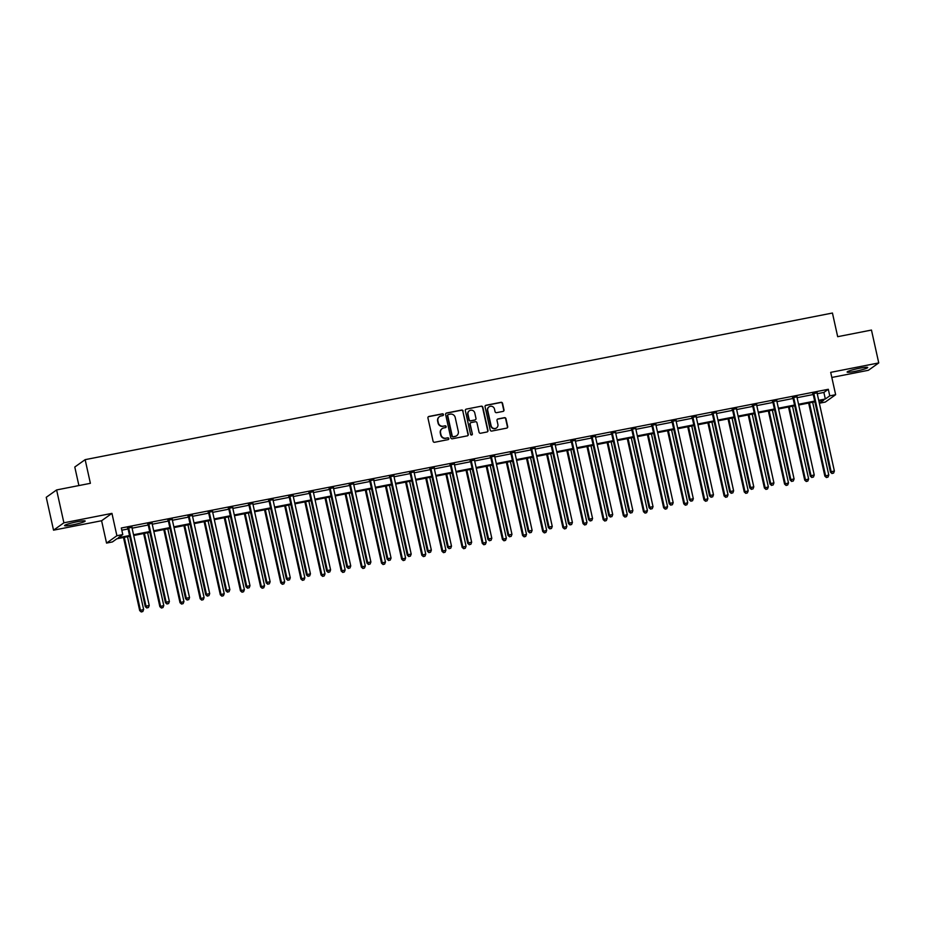 <?xml version="1.0" encoding="UTF-8"?>
<svg xmlns="http://www.w3.org/2000/svg" width="925" height="925" viewBox="0 0 925 925"><rect width="100%" height="100%" fill="white"/><g stroke="black" fill="none" stroke-linecap="round" stroke-linejoin="round"><path stroke-width="1.39" d="M443.48 414.55A0.925 0.902 54.6 0 0 442.393 413.822L428.911 416.458A1.33 1.283 54.6 0 0 427.94 417.996L433.085 441.225A1.33 1.283 54.6 0 0 434.634 442.266L448.105 439.629A0.925 0.902 54.6 0 0 448.798 438.542A0.925 0.902 54.6 0 0 447.712 437.814L445.966 438.161A4.255 4.116 54.6 0 1 440.994 434.831L440.566 432.888A4.255 4.116 54.6 0 1 443.711 427.963L445.445 427.627A0.925 0.902 54.6 0 0 446.139 426.541A0.925 0.902 54.6 0 0 445.052 425.812L443.306 426.159A4.255 4.116 54.6 0 1 438.334 422.829L437.907 420.887A4.255 4.116 54.6 0 1 441.04 415.961L442.786 415.626A0.925 0.902 54.6 0 0 443.48 414.55M442.983 415.568A0.925 0.902 54.6 0 0 442.104 414.018L428.633 416.655A1.33 1.283 54.6 0 0 428.298 416.782M448.301 439.56A0.925 0.902 54.6 0 0 447.434 438.011L445.966 438.161M445.642 427.558A0.925 0.902 54.6 0 0 444.763 426.02L443.306 426.159M855.243 371.33A10.557 1.075 -12.5 0 1 847.115 372.058A10.557 1.075 -12.5 0 1 859.603 368.219A10.557 1.075 -12.5 0 1 867.731 367.491A10.557 1.075 -12.5 0 1 855.243 371.33M72.682 524.868A10.557 1.075 -12.5 0 1 64.553 525.608A10.557 1.075 -12.5 0 1 77.041 521.769A10.557 1.075 -12.5 0 1 85.169 521.041A10.557 1.075 -12.5 0 1 72.682 524.868M53.534 530.175L46.25 497.303L56.61 489.938L63.894 522.81L53.534 530.175L101.588 520.74L106.548 543.091L116.897 535.725L122.782 534.569L118.342 537.726L129.535 535.529M831.829 377.458L868.39 370.289L878.75 362.924L830.696 372.359L835.645 394.697L825.297 402.063L819.411 403.219L823.851 400.062L818.868 401.045M56.61 489.938L90.384 483.312L85.146 459.656L832.442 313.032L837.68 336.688L871.466 330.063L878.75 362.924M503.015 411.417A1.33 1.283 54.6 0 0 503.998 409.879L502.553 403.358A1.33 1.283 54.6 0 0 501.003 402.317L486.041 405.254A1.33 1.283 54.6 0 0 485.058 406.792L490.204 430.021A1.33 1.283 54.6 0 0 491.765 431.062L506.727 428.125A1.33 1.283 54.6 0 0 507.698 426.587L505.963 418.713A1.33 1.283 54.6 0 0 504.403 417.672L497.997 418.933A1.33 1.283 54.6 0 0 497.014 420.47L497.881 424.367A3.55 3.434 54.6 0 1 496.552 427.928A3.55 3.434 54.6 0 1 491.106 425.697L487.706 410.411A3.55 3.434 54.6 0 1 489.047 406.85A3.55 3.434 54.6 0 1 494.493 409.081L495.06 411.625A1.33 1.283 54.6 0 0 496.609 412.666L503.015 411.417M101.588 520.74L111.948 513.375L63.894 522.81M111.948 513.375L116.897 535.725M817.249 393.738L823.874 392.431L828.314 389.286L121.325 528.002L122.782 534.569M828.314 389.286L829.771 395.854L835.645 394.697M463.124 411.093A1.33 1.283 54.6 0 0 461.563 410.053L446.602 412.989A1.33 1.283 54.6 0 0 445.619 414.527L450.776 437.756A1.33 1.283 54.6 0 0 452.325 438.797L467.287 435.86A1.33 1.283 54.6 0 0 468.27 434.322L462.835 411.29A1.33 1.283 54.6 0 0 461.286 410.249L446.324 413.186A1.33 1.283 54.6 0 0 445.989 413.302M466.316 409.116L481.289 406.179A1.33 1.283 54.6 0 1 482.838 407.231L487.984 430.449A1.33 1.283 54.6 0 1 487.001 431.987L480.607 433.247A1.33 1.283 54.6 0 1 479.046 432.206L476.965 422.783A1.33 1.283 54.6 0 0 475.404 421.742L471.16 422.575A1.33 1.283 54.6 0 0 470.178 424.113L472.351 433.929A0.925 0.902 54.6 0 1 472.004 434.854A0.925 0.902 54.6 0 1 470.571 434.276L465.344 410.665A1.33 1.283 54.6 0 1 466.316 409.116L481.289 406.179M85.146 459.656L74.786 467.021L78.902 485.567M129.697 536.269L116.862 538.778L112.422 541.934L106.548 543.091M818.926 401.034L819.411 403.219M814.867 401.832L798.714 405M794.714 405.786L778.561 408.954M774.56 409.74L758.407 412.908M754.407 413.695L738.266 416.863M734.253 417.649L718.112 420.817M714.1 421.603L697.959 424.772M693.947 425.558L677.805 428.726M673.805 429.501L657.652 432.669M653.651 433.455L637.498 436.623M633.498 437.409L617.345 440.578M613.344 441.364L597.203 444.532M593.191 445.318L577.05 448.486M573.038 449.272L556.896 452.441M552.884 453.227L536.743 456.395M532.742 457.181L516.589 460.349M512.589 461.136L496.436 464.304M492.435 465.09L476.283 468.258M472.282 469.044L456.141 472.212M452.128 472.999L435.987 476.167M431.975 476.953L415.834 480.121M411.822 480.908L395.68 484.076M391.68 484.862L375.527 488.03M371.526 488.816L355.373 491.984M351.373 492.771L335.22 495.939M331.219 496.725L315.078 499.893M311.066 500.679L294.925 503.847M290.912 504.634L274.771 507.802M270.759 508.588L254.618 511.756M250.606 512.543L234.464 515.711M230.464 516.497L214.311 519.665M210.31 520.451L194.157 523.619M190.157 524.406L174.016 527.574M170.003 528.36L153.862 531.528M149.85 532.314L133.709 535.482M818.706 400.305L825.331 399.01L829.771 395.854M133.547 534.743L149.688 531.574M153.7 530.788L169.842 527.62M173.842 526.834L189.995 523.666M193.996 522.879L210.148 519.711M214.149 518.925L230.302 515.757M234.302 514.971L250.444 511.803M254.456 511.016L270.597 507.86M274.609 507.073L290.751 503.905M294.763 503.119L310.904 499.951M314.905 499.165L331.058 495.997M335.058 495.21L351.211 492.042M355.212 491.256L371.364 488.088M375.365 487.302L391.506 484.133M395.518 483.347L411.66 480.179M415.672 479.393L431.813 476.225M435.825 475.438L451.967 472.27M455.967 471.484L472.12 468.316M476.121 467.53L492.273 464.362M496.274 463.575L512.427 460.407M516.428 459.621L532.569 456.453M536.581 455.667L552.722 452.498M556.734 451.712L572.876 448.544M576.888 447.758L593.029 444.59M597.041 443.803L613.183 440.635M617.183 439.849L633.336 436.681M637.337 435.895L653.489 432.727M657.49 431.94L673.631 428.772M677.643 427.986L693.785 424.818M697.797 424.032L713.938 420.863M717.95 420.077L734.092 416.909M738.104 416.123L754.245 412.955M758.246 412.168L774.398 409M778.399 408.214L794.552 405.046M798.553 404.26L814.705 401.092M823.874 392.431L825.331 399.01M121.811 530.187L128.078 528.961M132.09 528.175L148.231 525.007M152.243 524.221L168.385 521.053M172.385 520.266L188.538 517.098M192.539 516.312L208.692 513.144M212.692 512.357L228.845 509.189M232.846 508.403L248.987 505.235M252.999 504.449L269.14 501.281M273.153 500.494L289.294 497.326M293.306 496.54L309.447 493.372M313.448 492.586L329.601 489.417M333.601 488.631L349.754 485.463M353.755 484.677L369.908 481.509M373.908 480.722L390.049 477.554M394.062 476.768L410.203 473.6M414.215 472.814L430.356 469.646M434.368 468.859L450.51 465.691M454.51 464.905L470.663 461.737M474.664 460.951L490.817 457.783M494.817 456.996L510.97 453.828M514.971 453.042L531.112 449.874M535.124 449.099L551.265 445.931M555.278 445.145L571.419 441.977M575.431 441.19L591.572 438.022M595.573 437.236L611.726 434.068M615.726 433.282L631.879 430.113M635.88 429.327L652.032 426.159M656.033 425.373L672.174 422.205M676.187 421.418L692.328 418.25M696.34 417.464L712.481 414.296M716.493 413.51L732.635 410.342M736.635 409.555L752.788 406.387M756.789 405.601L772.942 402.433M776.942 401.647L793.095 398.478M797.096 397.692L813.237 394.524M812.89 393.715L817.11 392.882M792.737 397.669L796.957 396.837M772.583 401.623L776.803 400.791M752.43 405.578L756.65 404.745M732.276 409.532L736.497 408.7M712.123 413.487L716.343 412.654M691.981 417.441L696.19 416.608M671.827 421.395L676.048 420.563M651.674 425.35L655.894 424.517M631.521 429.304L635.741 428.472M611.367 433.258L615.587 432.426M591.214 437.213L595.434 436.38M571.06 441.167L575.281 440.335M550.907 445.122L555.127 444.289M530.765 449.076L534.985 448.243M510.612 453.019L514.832 452.198M490.458 456.973L494.678 456.152M470.305 460.928L474.525 460.107M450.151 464.882L454.372 464.061M429.998 468.836L434.218 468.015M409.844 472.791L414.065 471.97M389.703 476.745L393.923 475.924M369.549 480.699L373.769 479.878M349.396 484.654L353.616 483.833M329.242 488.608L333.462 487.787M309.089 492.562L313.309 491.742M288.935 496.517L293.156 495.696M268.782 500.471L273.002 499.639M248.64 504.426L252.849 503.593M228.487 508.38L232.707 507.547M208.333 512.334L212.553 511.502M188.18 516.289L192.4 515.456M168.026 520.243L172.247 519.411M147.873 524.197L152.093 523.365M127.719 528.152L131.94 527.319M439.363 416.736A4.255 4.116 54.6 0 0 437.629 421.095L437.907 420.887M443.029 426.356A4.255 4.116 54.6 0 1 438.057 423.026L437.629 421.095M442.023 428.738A4.255 4.116 54.6 0 0 440.288 433.085L440.566 432.888M445.688 438.358A4.255 4.116 54.6 0 1 440.716 435.028L440.288 433.085M467.622 435.744A1.33 1.283 54.6 0 0 467.992 434.519L462.835 411.29M448.405 414.527A0.925 0.902 54.6 0 0 447.712 415.603L452.233 435.987A0.925 0.902 54.6 0 0 453.319 436.716L455.158 436.357A4.255 4.116 54.6 0 0 458.303 431.432L455.216 417.499A4.255 4.116 54.6 0 0 450.244 414.157L448.405 414.527M447.931 414.782A0.925 0.902 54.6 0 0 447.434 415.799L447.712 415.603M456.568 435.791A4.255 4.116 54.6 0 1 454.88 436.554L453.042 436.912A0.925 0.902 54.6 0 1 451.955 436.184L447.434 415.799M487.336 431.871A1.33 1.283 54.6 0 0 487.706 430.657L482.561 407.428A1.33 1.283 54.6 0 0 481 406.387M470.536 422.898A1.33 1.283 54.6 0 0 469.9 424.321L472.351 433.929M471.854 434.947A0.925 0.902 54.6 0 0 472.074 434.126M474.791 413.012A3.55 3.434 54.6 0 0 469.345 410.781A3.55 3.434 54.6 0 0 468.004 414.342L469.206 419.73A1.33 1.283 54.6 0 0 470.756 420.771L474.999 419.938A1.33 1.283 54.6 0 0 475.982 418.401L474.791 413.012M469.206 410.885A3.55 3.434 54.6 0 0 467.726 414.539L468.004 414.342M475.346 419.823A1.33 1.283 54.6 0 1 474.722 420.135L470.478 420.967A1.33 1.283 54.6 0 1 468.917 419.927L467.726 414.539M488.909 406.954A3.55 3.434 54.6 0 0 487.429 410.608L487.706 410.411M496.413 428.032A3.55 3.434 54.6 0 1 490.817 425.905L487.429 410.608M507.062 428.009A1.33 1.283 54.6 0 0 507.42 426.783L505.674 418.909A1.33 1.283 54.6 0 0 504.125 417.869L497.719 419.129A1.33 1.283 54.6 0 0 497.384 419.245M503.35 411.301A1.33 1.283 54.6 0 0 503.72 410.076L502.275 403.554A1.33 1.283 54.6 0 0 500.726 402.514L485.764 405.451A1.33 1.283 54.6 0 0 485.417 405.566M123.487 537.483L139.698 610.604L143.629 609.471L127.5 536.697M124.262 537.332L140.403 610.107L141.259 611.968L142.832 611.518L141.537 611.772M143.629 609.471L142.832 611.518M141.259 611.968L139.698 610.604M128.748 528.302L128.043 528.799L145.294 606.627L146 606.129L128.748 528.302A1.353 1.307 54.6 0 0 128.54 527.828L128.425 527.655M147.133 607.794L148.428 607.54L147.133 607.794L146 606.129L149.226 605.493L131.974 527.666A1.353 1.307 54.6 0 1 131.963 527.158L131.998 526.949M128.043 528.799A1.353 1.307 54.6 0 0 127.847 528.325L127.511 527.828M145.294 606.627L146.855 607.991M148.428 607.54L149.226 605.493M143.641 533.528L159.852 606.65L163.783 605.517L147.642 532.742M144.416 533.378L160.557 606.153L161.412 608.026L162.985 607.563L161.69 607.817M163.783 605.517L162.985 607.563M161.412 608.026L159.852 606.65M163.794 529.574L180.005 602.695L183.936 601.562L167.795 528.788M164.569 529.424L180.699 602.198L181.566 604.071L183.138 603.609L181.843 603.863M183.936 601.562L183.138 603.609M181.566 604.071L180.005 602.695M148.902 524.348L148.197 524.845L165.448 602.672L166.153 602.175L148.902 524.348A1.353 1.307 54.6 0 0 148.694 523.874L148.578 523.7M167.286 603.84L168.581 603.586L167.286 603.84L166.153 602.175L169.379 601.539L152.128 523.712A1.353 1.307 54.6 0 1 152.116 523.203L152.139 522.995M148.197 524.845A1.353 1.307 54.6 0 0 148 524.371L147.665 523.874M165.448 602.672L167.009 604.037M168.581 603.586L169.379 601.539M169.044 520.393L168.35 520.891L185.601 598.718L186.307 598.221L169.044 520.393A1.353 1.307 54.6 0 0 168.847 519.919L168.732 519.746M187.44 599.886L188.735 599.631L187.44 599.886L186.307 598.221L189.532 597.585L172.281 519.757A1.353 1.307 54.6 0 1 172.258 519.249L172.293 519.041M168.35 520.891A1.353 1.307 54.6 0 0 168.142 520.417L167.818 519.919M185.601 598.718L187.162 600.082M188.735 599.631L189.532 597.585M183.948 525.62L200.158 598.741L204.09 597.608L187.948 524.833M184.722 525.469L200.852 598.244L201.708 600.117L203.28 599.654L201.997 599.909M204.09 597.608L203.28 599.654M201.708 600.117L200.158 598.741M189.197 516.439L188.503 516.936L205.755 594.763L206.46 594.266L189.197 516.439A1.353 1.307 54.6 0 0 189.001 515.965L188.885 515.792M207.593 595.931L208.888 595.677L207.593 595.931L206.46 594.266L209.686 593.63L192.435 515.803A1.353 1.307 54.6 0 1 192.412 515.294L192.446 515.086M188.503 516.936A1.353 1.307 54.6 0 0 188.295 516.462L187.972 515.965M205.755 594.763L207.316 596.128M208.888 595.677L209.686 593.63M204.101 521.665L220.312 594.787L224.232 593.653L208.102 520.879M204.876 521.515L221.006 594.289L221.861 596.163L223.434 595.7L222.15 595.954M224.232 593.653L223.434 595.7M221.861 596.163L220.312 594.787M209.351 512.485L208.657 512.982L225.908 590.809L226.602 590.312L209.351 512.485A1.353 1.307 54.6 0 0 209.154 512.011L209.027 511.837M227.747 591.977L229.03 591.722L227.747 591.977L226.602 590.312L229.839 589.676L212.588 511.849A1.353 1.307 54.6 0 1 212.565 511.34L212.6 511.132M208.657 512.982A1.353 1.307 54.6 0 0 208.449 512.508L208.113 512.011M225.908 590.809L227.469 592.173M229.03 591.722L229.839 589.676M224.243 517.711L240.454 590.832L244.385 589.699L228.255 516.925M225.029 517.561L241.159 590.335L242.015 592.208L243.587 591.757L242.292 592M244.385 589.699L243.587 591.757M242.015 592.208L240.454 590.832M229.504 508.53L228.81 509.028L246.062 586.855L246.755 586.357L229.504 508.53A1.353 1.307 54.6 0 0 229.308 508.056L229.18 507.883M247.9 588.023L249.183 587.768L247.9 588.023L246.755 586.357L249.993 585.722L232.73 507.894A1.353 1.307 54.6 0 1 232.718 507.386L232.753 507.178M228.81 509.028A1.353 1.307 54.6 0 0 228.602 508.553L228.267 508.056M246.062 586.855L247.611 588.219M249.183 587.768L249.993 585.722M244.397 513.757L260.607 586.878L264.538 585.745L248.409 512.97M245.171 513.606L261.312 586.381L262.168 588.254L263.741 587.803L262.446 588.046M264.538 585.745L263.741 587.803M262.168 588.254L260.607 586.878M249.657 504.576L248.952 505.073L266.215 582.9L266.909 582.403L249.657 504.576A1.353 1.307 54.6 0 0 249.449 504.102L249.334 503.928M268.042 584.068L269.337 583.814L268.042 584.068L266.909 582.403L270.135 581.767L252.883 503.94A1.353 1.307 54.6 0 1 252.872 503.431L252.907 503.223M248.952 505.073A1.353 1.307 54.6 0 0 248.756 504.599L248.42 504.113M266.215 582.9L267.764 584.265M269.337 583.814L270.135 581.767M264.55 509.802L280.761 582.923L284.692 581.79L268.562 509.016M265.325 509.652L281.466 582.426L282.322 584.299L283.894 583.848L282.599 584.103M284.692 581.79L283.894 583.848M282.322 584.299L280.761 582.923M269.811 500.622L269.106 501.119L286.357 578.946L287.062 578.449L269.811 500.622A1.353 1.307 54.6 0 0 269.603 500.147L269.487 499.974M288.195 580.114L289.49 579.859L288.195 580.114L287.062 578.449L290.288 577.813L273.037 499.986A1.353 1.307 54.6 0 1 273.025 499.477L273.06 499.269M269.106 501.119A1.353 1.307 54.6 0 0 268.909 500.645L268.574 500.159M286.357 578.946L287.918 580.31M289.49 579.859L290.288 577.813M284.703 505.848L300.914 578.969L304.845 577.836L288.704 505.062M285.478 505.697L301.619 578.472L302.475 580.345L304.047 579.894L302.752 580.148M304.845 577.836L304.047 579.894M302.475 580.345L300.914 578.969M289.964 496.667L289.259 497.164L306.51 574.992L307.216 574.494L289.964 496.667A1.353 1.307 54.6 0 0 289.756 496.193L289.641 496.02M308.349 576.159L309.644 575.905L308.349 576.159L307.216 574.494L310.442 573.858L293.19 496.043A1.353 1.307 54.6 0 1 293.179 495.522L293.213 495.326M289.259 497.164A1.353 1.307 54.6 0 0 289.062 496.69L288.727 496.205M306.51 574.992L308.071 576.368M309.644 575.905L310.442 573.858M304.857 501.893L321.067 575.015L324.999 573.893L308.858 501.107M305.632 501.743L321.761 574.518L322.628 576.391L324.201 575.94L322.906 576.194M324.999 573.893L324.201 575.94M322.628 576.391L321.067 575.015M325.01 497.939L341.221 571.06L345.152 569.939L329.011 497.153M325.785 497.789L341.915 570.563L342.77 572.436L344.343 571.985L343.059 572.24M345.152 569.939L344.343 571.985M342.77 572.436L341.221 571.06M345.164 493.985L361.374 567.106L365.294 565.984L349.164 493.198M345.938 493.834L362.068 566.609L362.924 568.482L364.496 568.031L363.213 568.285M365.294 565.984L364.496 568.031M362.924 568.482L361.374 567.106M365.306 490.03L381.516 563.152L385.447 562.03L369.318 489.244M366.092 489.88L382.222 562.654L383.077 564.528L384.65 564.077L383.355 564.331M385.447 562.03L384.65 564.077M383.077 564.528L381.516 563.152M385.459 486.076L401.67 559.197L405.601 558.076L389.471 485.29M386.234 485.926L402.375 558.7L403.231 560.573L404.803 560.122L403.508 560.377M405.601 558.076L404.803 560.122M403.231 560.573L401.67 559.197M405.613 482.122L421.823 555.254L425.754 554.121L409.625 481.335M406.387 481.971L422.528 554.746L423.384 556.619L424.957 556.168L423.662 556.422M425.754 554.121L424.957 556.168M423.384 556.619L421.823 555.254M425.766 478.167L441.977 551.3L445.908 550.167L429.778 477.381M426.541 478.017L442.682 550.803L443.538 552.664L445.11 552.213L443.815 552.468M445.908 550.167L445.11 552.213M443.538 552.664L441.977 551.3M445.919 474.224L462.13 547.346L466.061 546.212L449.92 473.438M446.694 474.062L462.824 546.848L463.691 548.71L465.263 548.259L463.968 548.513M466.061 546.212L465.263 548.259M463.691 548.71L462.13 547.346M466.073 470.27L482.283 543.391L486.215 542.258L470.073 469.484M466.847 470.108L482.977 542.894L483.833 544.756L485.405 544.305L484.122 544.559M486.215 542.258L485.405 544.305M483.833 544.756L482.283 543.391M486.226 466.316L502.437 539.437L506.357 538.304L490.227 465.529M487.001 466.154L503.131 538.94L503.986 540.801L505.559 540.35L504.275 540.605M506.357 538.304L505.559 540.35M503.986 540.801L502.437 539.437M310.106 492.713L309.413 493.21L326.664 571.037L327.369 570.54L310.106 492.713A1.353 1.307 54.6 0 0 309.91 492.25L309.794 492.065M328.502 572.205L329.797 571.951L328.502 572.205L327.369 570.54L330.595 569.904L313.344 492.088A1.353 1.307 54.6 0 1 313.321 491.58L313.355 491.372M309.413 493.21A1.353 1.307 54.6 0 0 309.204 492.748L308.881 492.25M326.664 571.037L328.225 572.413M329.797 571.951L330.595 569.904M330.26 488.758L329.566 489.256L346.817 567.083L347.522 566.586L330.26 488.758A1.353 1.307 54.6 0 0 330.063 488.296L329.947 488.111M348.656 568.251L349.951 567.996L348.656 568.251L347.522 566.586L350.748 565.95L333.497 488.134A1.353 1.307 54.6 0 1 333.474 487.625L333.509 487.417M329.566 489.256A1.353 1.307 54.6 0 0 329.358 488.793L329.034 488.296M346.817 567.083L348.378 568.459M349.951 567.996L350.748 565.95M350.413 484.804L349.719 485.301L366.971 563.128L367.664 562.631L350.413 484.804A1.353 1.307 54.6 0 0 350.217 484.342L350.089 484.157M368.809 564.296L370.092 564.053L368.809 564.296L367.664 562.631L370.902 561.995L353.651 484.18A1.353 1.307 54.6 0 1 353.627 483.671L353.662 483.463M349.719 485.301A1.353 1.307 54.6 0 0 349.511 484.839L349.176 484.342M366.971 563.128L368.532 564.504M370.092 564.053L370.902 561.995M370.567 480.85L369.873 481.347L387.124 559.174L387.818 558.677L370.567 480.85A1.353 1.307 54.6 0 0 370.37 480.387L370.243 480.202M388.962 560.342L390.246 560.099L388.962 560.342L387.818 558.677L391.055 558.041L373.792 480.225A1.353 1.307 54.6 0 1 373.781 479.717L373.816 479.508M369.873 481.347A1.353 1.307 54.6 0 0 369.665 480.884L369.329 480.387M387.124 559.174L388.673 560.55M390.246 560.099L391.055 558.041M390.72 476.895L390.015 477.404L407.278 555.22L407.971 554.722L390.72 476.895A1.353 1.307 54.6 0 0 390.512 476.433L390.396 476.248M409.104 556.387L410.399 556.145L409.104 556.387L407.971 554.722L411.197 554.087L393.946 476.271A1.353 1.307 54.6 0 1 393.934 475.762L393.969 475.554M390.015 477.404A1.353 1.307 54.6 0 0 389.818 476.93L389.483 476.433M407.278 555.22L408.827 556.596M410.399 556.145L411.197 554.087M410.873 472.953L410.168 473.45L427.419 551.265L428.125 550.768L410.873 472.953A1.353 1.307 54.6 0 0 410.665 472.478L410.55 472.293M429.258 552.445L430.553 552.19L429.258 552.445L428.125 550.768L431.351 550.132L414.099 472.317A1.353 1.307 54.6 0 1 414.088 471.808L414.123 471.6M410.168 473.45A1.353 1.307 54.6 0 0 409.972 472.976L409.636 472.478M427.419 551.265L428.98 552.641M430.553 552.19L431.351 550.132M431.027 468.998L430.322 469.495L447.573 547.311L448.278 546.814L431.027 468.998A1.353 1.307 54.6 0 0 430.819 468.524L430.703 468.339M449.411 548.49L450.706 548.236L449.411 548.49L448.278 546.814L451.504 546.178L434.253 468.362A1.353 1.307 54.6 0 1 434.241 467.853L434.276 467.645M430.322 469.495A1.353 1.307 54.6 0 0 430.125 469.021L429.79 468.524M447.573 547.311L449.134 548.687M450.706 548.236L451.504 546.178M451.18 465.044L450.475 465.541L467.726 543.357L468.432 542.859L451.18 465.044A1.353 1.307 54.6 0 0 450.972 464.57L450.857 464.385M469.565 544.536L470.86 544.282L469.565 544.536L468.432 542.859L471.658 542.235L454.406 464.408A1.353 1.307 54.6 0 1 454.383 463.899L454.418 463.691M450.475 465.541A1.353 1.307 54.6 0 0 450.267 465.067L449.943 464.57M467.726 543.357L469.287 544.732M470.86 544.282L471.658 542.235M471.322 461.089L470.628 461.587L487.88 539.402L488.585 538.905L471.322 461.089A1.353 1.307 54.6 0 0 471.126 460.615L471.01 460.43M489.718 540.582L491.013 540.327L489.718 540.582L488.585 538.905L491.811 538.281L474.56 460.453A1.353 1.307 54.6 0 1 474.537 459.945L474.571 459.737M470.628 461.587A1.353 1.307 54.6 0 0 470.42 461.113L470.097 460.615M487.88 539.402L489.441 540.778M491.013 540.327L491.811 538.281M491.476 457.135L490.782 457.632L508.033 535.448L508.727 534.951L491.476 457.135A1.353 1.307 54.6 0 0 491.279 456.661L491.152 456.476M509.872 536.627L511.167 536.373L509.872 536.627L508.727 534.951L511.964 534.326L494.713 456.499A1.353 1.307 54.6 0 1 494.69 455.99L494.725 455.782M490.782 457.632A1.353 1.307 54.6 0 0 490.574 457.158L490.238 456.661M508.033 535.448L509.594 536.824M511.167 536.373L511.964 534.326M506.368 462.361L522.579 535.482L526.51 534.349L510.38 461.575M507.154 462.199L523.284 534.985L524.14 536.847L525.712 536.396L524.417 536.65M526.51 534.349L525.712 536.396M524.14 536.847L522.579 535.482M511.629 453.181L510.935 453.678L528.187 531.493L528.88 530.996L511.629 453.181A1.353 1.307 54.6 0 0 511.433 452.707L511.305 452.522M530.025 532.673L531.308 532.418L530.025 532.673L528.88 530.996L532.118 530.372L514.855 452.545A1.353 1.307 54.6 0 1 514.843 452.036L514.878 451.828M510.935 453.678A1.353 1.307 54.6 0 0 510.727 453.204L510.392 452.707M528.187 531.493L529.736 532.869M531.308 532.418L532.118 530.372M526.522 458.407L542.732 531.528L546.663 530.395L530.534 457.621M527.296 458.245L543.438 531.031L544.293 532.893L545.866 532.442L544.571 532.696M546.663 530.395L545.866 532.442M544.293 532.893L542.732 531.528M531.783 449.226L531.077 449.723L548.34 527.539L549.034 527.042L531.783 449.226A1.353 1.307 54.6 0 0 531.574 448.752L531.459 448.579M550.178 528.718L551.462 528.464L550.178 528.718L549.034 527.042L552.26 526.418L535.008 448.59A1.353 1.307 54.6 0 1 534.997 448.082L535.032 447.873M531.077 449.723A1.353 1.307 54.6 0 0 530.881 449.249L530.545 448.752M548.34 527.539L549.889 528.915M551.462 528.464L552.26 526.418M546.675 454.453L562.886 527.574L566.817 526.441L550.687 453.666M547.45 454.302L563.591 527.077L564.447 528.938L566.019 528.487L564.724 528.742M566.817 526.441L566.019 528.487M564.447 528.938L562.886 527.574M551.936 445.272L551.231 445.769L568.482 523.596L569.187 523.099L551.936 445.272A1.353 1.307 54.6 0 0 551.728 444.798L551.612 444.624M570.32 524.764L571.615 524.51L570.32 524.764L569.187 523.099L572.413 522.463L555.162 444.636A1.353 1.307 54.6 0 1 555.15 444.127L555.185 443.919M551.231 445.769A1.353 1.307 54.6 0 0 551.034 445.295L550.699 444.798M568.482 523.596L570.043 524.961M571.615 524.51L572.413 522.463M566.828 450.498L583.039 523.619L586.97 522.486L570.841 449.712M567.603 450.348L583.744 523.122L584.6 524.984L586.173 524.533L584.877 524.787M586.97 522.486L586.173 524.533M584.6 524.984L583.039 523.619M572.089 441.317L571.384 441.815L588.635 519.642L589.341 519.145L572.089 441.317A1.353 1.307 54.6 0 0 571.881 440.843L571.766 440.67M590.474 520.81L591.769 520.555L590.474 520.81L589.341 519.145L592.567 518.509L575.315 440.682A1.353 1.307 54.6 0 1 575.304 440.173L575.338 439.965M571.384 441.815A1.353 1.307 54.6 0 0 571.188 441.341L570.852 440.843M588.635 519.642L590.196 521.006M591.769 520.555L592.567 518.509M586.982 446.544L603.192 519.665L607.124 518.532L590.982 445.757M587.757 446.393L603.886 519.168L604.753 521.029L606.326 520.578L605.031 520.833M607.124 518.532L606.326 520.578M604.753 521.029L603.192 519.665M592.243 437.363L591.538 437.86L608.789 515.688L609.494 515.19L592.243 437.363A1.353 1.307 54.6 0 0 592.035 436.889L591.919 436.716M610.627 516.855L611.922 516.601L610.627 516.855L609.494 515.19L612.72 514.554L595.469 436.727A1.353 1.307 54.6 0 1 595.446 436.218L595.48 436.01M591.538 437.86A1.353 1.307 54.6 0 0 591.341 437.386L591.006 436.889M608.789 515.688L610.35 517.052M611.922 516.601L612.72 514.554M607.135 442.589L623.346 515.711L627.277 514.577L611.136 441.803M607.91 442.439L624.04 515.213L624.907 517.075L626.468 516.624L625.184 516.878M627.277 514.577L626.468 516.624M624.907 517.075L623.346 515.711M612.385 433.409L611.691 433.906L628.942 511.733L629.647 511.236L612.385 433.409A1.353 1.307 54.6 0 0 612.188 432.935L612.072 432.761M630.781 512.901L632.076 512.647L630.781 512.901L629.647 511.236L632.873 510.6L615.622 432.773A1.353 1.307 54.6 0 1 615.599 432.264L615.634 432.056M611.691 433.906A1.353 1.307 54.6 0 0 611.483 433.432L611.159 432.935M628.942 511.733L630.503 513.097M632.076 512.647L632.873 510.6M627.289 438.635L643.499 511.756L647.419 510.623L631.289 437.849M628.063 438.485L644.193 511.259L645.049 513.121L646.621 512.67L645.338 512.924M647.419 510.623L646.621 512.67M645.049 513.121L643.499 511.756M632.538 429.454L631.844 429.952L649.096 507.779L649.789 507.282L632.538 429.454A1.353 1.307 54.6 0 0 632.342 428.98L632.214 428.807M650.934 508.947L652.229 508.692L650.934 508.947L649.789 507.282L653.027 506.646L635.776 428.818A1.353 1.307 54.6 0 1 635.753 428.31L635.787 428.102M631.844 429.952A1.353 1.307 54.6 0 0 631.636 429.478L631.312 428.98M649.096 507.779L650.657 509.143M652.229 508.692L653.027 506.646M647.431 434.681L663.653 507.802L667.572 506.669L651.443 433.894M648.217 434.53L664.347 507.305L665.202 509.166L666.775 508.715L665.48 508.97M667.572 506.669L666.775 508.715M665.202 509.166L663.653 507.802M652.692 425.5L651.998 425.997L669.249 503.824L669.943 503.327L652.692 425.5A1.353 1.307 54.6 0 0 652.495 425.026L652.368 424.853M671.087 504.992L672.371 504.738L671.087 504.992L669.943 503.327L673.18 502.691L655.918 424.864A1.353 1.307 54.6 0 1 655.906 424.355L655.941 424.147M651.998 425.997A1.353 1.307 54.6 0 0 651.79 425.523L651.454 425.026M669.249 503.824L670.798 505.189M672.371 504.738L673.18 502.691M667.584 430.726L683.795 503.847L687.726 502.714L671.596 429.94M668.37 430.576L684.5 503.35L685.356 505.212L686.928 504.761L685.633 505.015M687.726 502.714L686.928 504.761M685.356 505.212L683.795 503.847M672.845 421.546L672.14 422.043L689.403 499.87L690.096 499.373L672.845 421.546A1.353 1.307 54.6 0 0 672.637 421.072L672.521 420.898M691.241 501.038L692.524 500.783L691.241 501.038L690.096 499.373L693.322 498.737L676.071 420.91A1.353 1.307 54.6 0 1 676.059 420.401L676.094 420.193M672.14 422.043A1.353 1.307 54.6 0 0 671.943 421.569L671.608 421.072M689.403 499.87L690.952 501.234M692.524 500.783L693.322 498.737M687.737 426.772L703.948 499.893L707.879 498.76L691.75 425.986M688.512 426.622L704.653 499.396L705.509 501.257L707.082 500.807L705.787 501.061M707.879 498.76L707.082 500.807M705.509 501.257L703.948 499.893M692.998 417.591L692.293 418.088L709.544 495.916L710.25 495.418L692.998 417.591A1.353 1.307 54.6 0 0 692.79 417.117L692.675 416.944M711.383 497.083L712.678 496.829L711.383 497.083L710.25 495.418L713.476 494.783L696.224 416.955A1.353 1.307 54.6 0 1 696.213 416.447L696.247 416.238M692.293 418.088A1.353 1.307 54.6 0 0 692.097 417.614L691.761 417.117M709.544 495.916L711.105 497.28M712.678 496.829L713.476 494.783M707.891 422.817L724.102 495.939L728.033 494.806L711.903 422.031M708.666 422.667L724.807 495.442L725.663 497.303L727.235 496.852L725.94 497.107M728.033 494.806L727.235 496.852M725.663 497.303L724.102 495.939M713.152 413.637L712.447 414.134L729.698 491.961L730.403 491.464L713.152 413.637A1.353 1.307 54.6 0 0 712.944 413.163L712.828 412.989M731.536 493.129L732.831 492.875L731.536 493.129L730.403 491.464L733.629 490.828L716.378 413.001A1.353 1.307 54.6 0 1 716.366 412.492L716.401 412.284M712.447 414.134A1.353 1.307 54.6 0 0 712.25 413.66L711.915 413.163M729.698 491.961L731.259 493.326M732.831 492.875L733.629 490.828M728.044 418.863L744.255 491.984L748.186 490.851L732.045 418.077M728.819 418.713L744.949 491.487L745.816 493.36L747.388 492.898L746.093 493.152M748.186 490.851L747.388 492.898M745.816 493.36L744.255 491.984M733.305 409.683L732.6 410.18L749.851 488.007L750.557 487.51L733.305 409.683A1.353 1.307 54.6 0 0 733.097 409.208L732.982 409.035M751.69 489.175L752.985 488.92L751.69 489.175L750.557 487.51L753.782 486.874L736.531 409.047A1.353 1.307 54.6 0 1 736.508 408.538L736.543 408.33M732.6 410.18A1.353 1.307 54.6 0 0 732.403 409.706L732.068 409.208M749.851 488.007L751.412 489.371M752.985 488.92L753.782 486.874M748.198 414.909L764.408 488.03L768.34 486.897L752.198 414.123M748.972 414.758L765.102 487.533L765.969 489.406L767.53 488.943L766.247 489.198M768.34 486.897L767.53 488.943M765.969 489.406L764.408 488.03M753.447 405.728L752.753 406.225L770.005 484.053L770.71 483.555L753.447 405.728A1.353 1.307 54.6 0 0 753.251 405.254L753.135 405.081M771.843 485.22L773.138 484.966L771.843 485.22L770.71 483.555L773.936 482.919L756.685 405.092A1.353 1.307 54.6 0 1 756.662 404.583L756.696 404.375M752.753 406.225A1.353 1.307 54.6 0 0 752.545 405.751L752.222 405.254M770.005 484.053L771.566 485.417M773.138 484.966L773.936 482.919M768.351 410.954L784.562 484.076L788.482 482.942L772.352 410.168M769.126 410.804L785.256 483.578L786.111 485.452L787.684 484.989L786.4 485.243M788.482 482.942L787.684 484.989M786.111 485.452L784.562 484.076M773.601 401.774L772.907 402.271L790.158 480.098L790.852 479.601L773.601 401.774A1.353 1.307 54.6 0 0 773.404 401.3L773.277 401.126M791.997 481.266L793.292 481.012L791.997 481.266L790.852 479.601L794.089 478.965L776.838 401.138A1.353 1.307 54.6 0 1 776.815 400.629L776.85 400.421M772.907 402.271A1.353 1.307 54.6 0 0 772.699 401.797L772.375 401.3M790.158 480.098L791.719 481.462M793.292 481.012L794.089 478.965M788.505 407L804.715 480.121L808.635 478.988L792.505 406.214M789.279 406.85L805.409 479.624L806.265 481.497L807.837 481.035L806.542 481.289M808.635 478.988L807.837 481.035M806.265 481.497L804.715 480.121M793.754 397.819L793.06 398.317L810.312 476.144L811.005 475.647L793.754 397.819A1.353 1.307 54.6 0 0 793.558 397.345L793.43 397.172M812.15 477.312L813.433 477.057L812.15 477.312L811.005 475.647L814.243 475.011L796.98 397.183A1.353 1.307 54.6 0 1 796.968 396.675L797.003 396.467M793.06 398.317A1.353 1.307 54.6 0 0 792.852 397.842L792.517 397.345M810.312 476.144L811.861 477.508M813.433 477.057L814.243 475.011M808.647 403.046L824.857 476.167L828.788 475.034L812.659 402.259M809.433 402.895L825.562 475.67L826.418 477.543L827.991 477.092L826.696 477.335M828.788 475.034L827.991 477.092M826.418 477.543L824.857 476.167M813.907 393.865L813.202 394.362L830.465 472.189L831.159 471.692L813.907 393.865A1.353 1.307 54.6 0 0 813.699 393.391L813.584 393.217M832.303 473.357L833.587 473.103L832.303 473.357L831.159 471.692L834.385 471.056L817.133 393.229A1.353 1.307 54.6 0 1 817.122 392.72L817.157 392.512M813.202 394.362A1.353 1.307 54.6 0 0 813.006 393.888L812.67 393.391M830.465 472.189L832.014 473.554M833.587 473.103L834.385 471.056M128.54 527.828L127.847 528.325M148.694 523.874L148 524.371M168.847 519.919L168.142 520.417M189.001 515.965L188.295 516.462M209.154 512.011L208.449 512.508M229.308 508.056L228.602 508.553M249.449 504.102L248.756 504.599M269.603 500.147L268.909 500.645M289.756 496.193L289.062 496.69M309.91 492.25L309.204 492.748M330.063 488.296L329.358 488.793M350.217 484.342L349.511 484.839M370.37 480.387L369.665 480.884M390.512 476.433L389.818 476.93M410.665 472.478L409.972 472.976M430.819 468.524L430.125 469.021M450.972 464.57L450.267 465.067M471.126 460.615L470.42 461.113M491.279 456.661L490.574 457.158M511.433 452.707L510.727 453.204M531.574 448.752L530.881 449.249M551.728 444.798L551.034 445.295M571.881 440.843L571.188 441.341M592.035 436.889L591.341 437.386M612.188 432.935L611.483 433.432M632.342 428.98L631.636 429.478M652.495 425.026L651.79 425.523M672.637 421.072L671.943 421.569M692.79 417.117L692.097 417.614M712.944 413.163L712.25 413.66M733.097 409.208L732.403 409.706M753.251 405.254L752.545 405.751M773.404 401.3L772.699 401.797M793.558 397.345L792.852 397.842M813.699 393.391L813.006 393.888"/></g></svg>
